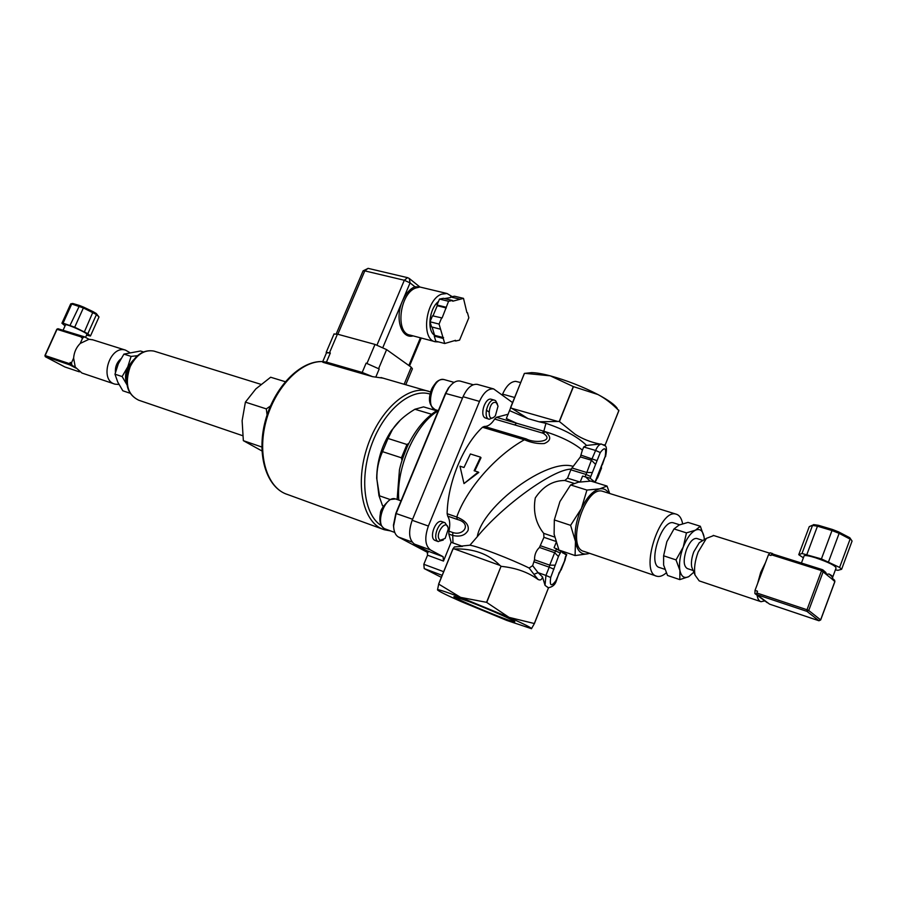 <?xml version="1.0" encoding="UTF-8"?>
<svg xmlns="http://www.w3.org/2000/svg" width="897" height="897" viewBox="0 0 897 897"><rect width="100%" height="100%" fill="white"/><g stroke="black" fill="none" stroke-linecap="round" stroke-linejoin="round"><path stroke-width="1.35" d="M469.187 601.663C488.977 609.198 517.266 621.744 514.699 621.8C513.028 623.135 446.157 595.159 454.6 596.662L469.187 601.663M133.541 359.899C127.856 365.752 125.569 372.715 126.645 380.788M136.209 356.871L127.778 366.839L131.097 356.401L137.476 355.694M143.442 351.927L140.493 351.007L123.921 354.113L118.314 363.778L114.984 374.195L117.787 382.144L122.833 390.789L129.953 393.189M126.993 384.847L122.138 376.561L127.778 366.839C125.098 373.287 124.84 379.274 126.993 384.802M122.138 376.561L114.984 374.195M131.097 356.401L123.921 354.113M704.358 539.613L704.044 536.843C702.788 530.564 699.918 528.344 695.444 530.183C690.858 532.65 686.788 538.267 683.245 547.024C679.96 555.972 678.838 563.787 679.915 570.481C681.316 576.681 684.254 578.733 688.75 576.648L693.852 572.174M696.991 538.536L696.666 538.435C693.134 538.166 689.748 541.844 686.53 549.435C683.166 559.773 683.447 566.153 687.349 568.575L693.157 570.503M664.812 569.303L659.744 567.599C646.984 565.458 661.481 518.567 673.569 522.884L674.062 523.041M700.344 526.259L688.01 522.402L679.096 525.025L674.017 528.927L666.841 541.698L663.612 555.792L663.612 565.02L667.514 575.448L679.803 579.619L679.915 570.481L676.024 559.896L683.245 547.024L686.452 532.885L695.444 530.183L700.344 526.259L704.044 536.843M688.75 576.648L679.803 579.619M674.017 528.927L686.452 532.885M663.612 555.792L676.024 559.896M285.257 381.696L270.647 377.233L255.858 388.894L245.397 402.136L242.123 420.727L243.345 440.662L261.924 450.944M267.082 414.93L266.308 408.886L270.445 406.016M266.308 408.886L245.397 402.136M261.823 447.02L243.345 440.662M75.27 367.097L73.621 358.116L71.468 362.881L71.984 365.359L75.27 367.097L81.93 373.029L114.334 383.938M80.214 343.45L89.016 339.29L84.52 336.835L82.67 337.99L80.214 343.45C76.279 347.386 74.081 352.274 73.621 358.116M83.477 336.532L57.98 328.728L82.457 336.453M75.449 367.434L70.706 364.933L70.201 362.455L69.641 363.7L44.928 355.492M81.392 337.575L82.513 336.465L81.392 337.575L82.67 337.99M89.016 339.29L92.896 339.851M45.119 356.389L69.899 364.944L69.641 363.7M69.899 364.944L75.796 368.062M86.538 335.209L90.451 336.016L87.85 333.695L74.698 327.214L63.07 323.167L61.927 323.234L65.077 325.846M85.563 337.373L86.886 334.446C88.949 333.684 66.513 323.537 65.537 324.815L65.481 324.949M79.441 305.496L72.724 303.478L71.738 304.005L83.376 307.951L96.461 314.533L99.006 316.989L96.315 313.546M71.02 303.679L70.571 304.139L71.738 304.005L63.07 323.167M93.165 311.696L96.271 313.502L96.461 314.533L87.85 333.695M96.17 313.434L83.713 307.178L93.12 311.663L84.43 331.778M83.713 307.178L79.575 305.518L83.713 307.178L74.698 327.214M79.575 305.518L70.044 325.331M90.451 336.016L99.006 316.989M61.927 323.234L70.571 304.139M115.421 372.311C115.063 366.795 116.879 362.31 120.86 358.834M118.976 384.488L114.973 384.151C98.793 380.328 109.77 344.796 125.49 350.122L129.639 352.487M408.819 443.342L406.969 444.497L388.009 438.465L392.359 429.786C396.923 422.397 404.424 415.558 414.885 409.256L431.446 414.223M436.547 410.736L423.541 406.879L414.885 409.256M383.277 506.3L382.526 505.695L383.445 506.02M390.094 499.517L378.96 495.637L376.897 479.155C376.617 469.893 378.489 460.733 382.514 451.651L401.441 457.806L401.968 460.419M406.969 444.497L401.441 457.806M388.009 438.465L382.514 451.651M378.96 495.637L382.526 505.695M379.543 495.839L376.684 478.213C376.953 461.058 381.853 445.181 391.406 430.594L400.253 420.188M405.78 384.69L412.418 368.802L411.252 367.221L386.607 349.617L375.002 344.414L337.429 334.155L333.987 334.076M366.122 363.139L379.207 368.981L366.122 363.139L362.197 372.446L372.547 376.662L322.83 362.276L322.729 361.648L326.452 362.119L330.343 352.992L326.183 352.375L326.373 353.07M326.497 352.801L330.343 352.992M362.197 372.446L326.452 362.119M383.12 378.153L372.547 376.662M442.109 317.975L432.511 315.811L442.109 317.975L448.578 301.269L452.525 300.495L452.727 301.201L463.502 298.365L466.911 312.593M441.559 318.087L439.07 324.075L444.733 343.517L455.53 340.333L455.721 341.017L459.578 340.131L468.839 317.785L467.449 312.728M455.721 341.017L454.779 340.77M443.589 337.653L434.597 335.31L434.26 336.106L435.763 341.163L444.733 343.517M443.253 338.461L434.26 336.106M440.562 329.221L431.535 326.9L430.022 321.776L432.511 315.811M439.07 324.075L430.022 321.776M446.078 307.245L437.03 305.014L437.231 305.72L446.28 307.951M452.525 300.495L443.477 298.309L439.508 299.071L437.03 305.014M448.578 301.269L439.508 299.071M444.508 298.555L449.913 297.681M433.06 315.699L437.231 305.72M438.521 301.437C429.237 308.512 426.714 330.679 434.597 335.299L432.107 327.046M459.612 299.116L450.586 296.952L450.249 297.748M463.502 298.365L454.476 296.212L450.586 296.952M434.877 341.611L410.086 335.086C395.005 333.224 399.67 293.364 415.76 288.015L414.874 286.748C409.772 288.991 405.601 293.812 402.361 301.19C394.635 318.39 401.396 339.358 413.125 335.882M415.76 288.015L419.908 287.018L414.874 286.748L410.064 282.891L409.29 278.474L407.653 277.678M438.577 341.903L435.55 341.791C420.626 340.008 425.514 299.676 441.492 294.182L447.031 293.498L452.211 296.638M767.081 602.56L754.915 593.59L755.016 590.383L768.482 554.716L770.119 552.799L772.508 553.584M822.314 569.617L773.449 554.211M831.665 578.767L834.838 581.559L820.632 619.883L808.724 610.498L823.289 571.378L822.863 569.875L772.115 553.785L771.297 554.75L821.574 570.615L831.665 578.767L832.752 577.276C833.257 576.749 832.035 575.661 829.063 574.013L826.563 574.259L825.789 572.454L823.009 569.999M757.09 595.204C757.685 598.949 758.985 601.113 761.004 601.696L764.749 600.912M765.533 562.531L760.701 572.353L757.595 583.543M768.482 554.716L771.005 555.512L771.297 554.75M820.598 619.973L818.871 620.724L769.671 604.174M769.559 604.13L756.799 594.61L806.93 611.373L808.724 610.498L807.008 609.747L806.93 611.373L818.995 620.769M822.863 569.875L821.574 570.615L807.008 609.747L756.855 593.007L756.799 594.61M756.855 593.007L757.528 591.213L755.016 590.383M835.399 569.875L837.977 570.313L841.621 569.281L839.592 567.431L821.417 558.921L801.985 553.494L798.745 554.682L803.376 557.822M832.831 576.793L836.038 568.137C835.948 565.906 829.052 562.43 815.328 557.721C809.262 555.882 805.54 555.209 804.161 555.714L803.947 556.297M849.829 537.774L852.072 541.07L841.621 569.281M839.121 532.168L849.751 537.718L852.072 541.07M849.672 537.673L832.584 529.522L838.998 532.056L839.132 533.356L850.098 539.119L839.592 567.431M832.551 529.533L818.423 525.306L832.584 529.522L832.001 530.542L839.132 533.356L828.559 561.769M814.252 524.689L818.378 525.306L817.459 526.203L832.001 530.542L821.417 558.921M813.669 524.577L812.514 525.418L817.459 526.203L806.908 554.413M810.675 526.023L812.514 525.418L801.985 553.494M798.745 554.682L809.172 526.875M702.519 540.734L699.279 542.719L693.796 551.801C691.632 557.721 690.948 562.811 691.755 567.083L692.82 569.685M713.732 535.554L706.41 538.357L698.146 552.047C694.883 561.006 693.841 568.698 695.052 575.112L699.2 580.886L760.555 601.551M666.258 572.869C662.849 575.84 659.732 576.973 656.907 576.255C639.225 573.306 659.362 508.151 676.114 514.149C679.399 515.08 681.563 518.264 682.617 523.702M570.604 525.339L581.402 508.487C576.222 520.26 574.237 531.248 575.459 541.44L570.604 525.339L554.312 519.946L554.122 534.242L558.831 549.626M586.93 490.065L599.689 488.854C593.018 490.581 586.93 497.129 581.402 508.487L586.93 490.065L570.615 484.952L559.919 501.58L554.312 519.946M608.783 493.215C606.529 489.616 603.502 488.17 599.689 488.854L607.034 486.062L609.691 493.496M589.553 553.292L587.838 553.797L589.43 553.247M587.838 553.797L575.089 555.568L575.459 541.44C577.175 551.016 581.301 555.131 587.838 553.797M607.034 486.062L590.899 481.095L578.296 482.216L570.615 484.952M559.896 550.343L575.089 555.568M656.223 576.031L584.115 551.442C565.469 548.045 584.945 485.03 602.694 491.321L603.423 491.545M562.879 553.012L566.747 554.57L554.088 547.697L556.151 542.517M563.036 551.42L562.52 552.731M447.838 527.055L444.99 522.704C438.846 520.338 432.029 538.794 438.061 541.496L443.275 540.039M438.341 541.631L434.832 540.33C428.777 537.628 435.583 519.195 441.75 521.572L442.03 521.673M440.315 540.263C433.24 535.733 447.042 516.481 448.265 529.107L445.147 538.424L440.315 540.263M497.487 404.199L495.604 400.679L494.494 400.163C487.968 398.145 482.474 418.159 489.235 419.269L493.664 417.363M488.966 419.179L484.929 417.823C479.525 414.582 485.367 397.326 491.208 399.232L491.478 399.311M496.433 402.854L498.037 406.128L495.391 415.748C485.95 426.344 488.181 398.459 496.433 402.854M451.516 384.488L448.422 387.964L445.461 393.413L395.824 513.432L393.435 525.182L393.895 529.208M428.015 552.675L398.548 537.079C395.442 535.285 393.794 531.573 393.615 525.978L396.16 513.432L445.854 393.278L449.016 387.459C452.649 382.537 456.349 380.406 460.116 381.079L460.677 381.236M508.24 414.201L496.445 417.307L494.673 419.067C491.421 424.102 487.99 426.557 484.346 426.423L482.496 427.252C463.065 445.304 447.603 482.9 447.143 513.712L447.693 516.123C449.913 519.789 450.328 524.801 448.937 531.17L448.825 534.051L451.135 542.281L443.477 561.073L443.107 556.701L430.526 549.984C425.066 545.701 424.348 537.729 428.385 526.046L479.491 401.408C483.539 392.527 488.271 388.356 493.664 388.928L512.49 402.54M580.258 481.891L582.579 476.072L590.103 478.224L595.328 482.463L595.754 480.231L595.092 481.902M590.091 481.117L585.741 477.036M571.097 469.142C553.258 469.142 503.127 505.258 477.26 536.742L469.927 545.197C477.742 546.307 511.346 559.235 529.118 568.025L532.639 565.648L534.522 559.795C534.444 554.795 536.081 550.68 539.456 547.45L543.941 537.325L543.694 533.345C535.722 523.243 532.919 511.436 535.285 497.936C542.977 486.387 552.81 480.568 564.796 480.489L567.543 478.168L571.097 469.142L580.381 456.921L582.377 450.115C573.62 442.849 561.253 436.693 545.264 431.659L543.313 433.352C555.097 440.988 535.677 443.97 526.247 438.902L524.409 439.765C531.203 442.703 537.808 443.97 544.232 443.555C551.173 440.674 551.509 436.704 545.264 431.659L496.445 417.307M506.861 620.455L531.54 628.696C531.753 627.911 524.24 624.121 509.003 617.349L460.621 597.391C445.932 591.796 438.229 589.273 437.501 589.8L437.512 589.89C438.577 591.19 446.448 595.092 461.136 601.573L506.861 620.455M526.27 373.421L531.652 372.614C536.204 372.704 542.393 373.769 550.231 375.832C566.691 380.373 582.602 386.607 597.963 394.545C608.39 400.14 614.815 404.749 617.248 408.382M477.843 384.51L477.282 384.365C471.844 383.781 467.113 387.896 463.065 396.709L412.172 520.294C408.169 531.887 408.92 539.826 414.448 544.109L427.14 550.848L427.544 555.198L423.821 564.28L424.225 568.597L441.358 577.343M520.63 382.548L515.652 381.348C510.617 381.64 506.267 385.901 502.612 394.131L502.309 394.815M437.512 589.89L438.7 584.093L460.621 597.391L486.555 602.324L509.003 617.349L534.41 623.55L531.439 628.741M618.706 410.075L618.829 410.568C611.945 403.594 604.993 398.246 597.963 394.545L573.452 386.629L550.231 375.832L525.048 373.343M486.735 602.403L501.053 566.265L486.555 602.324M534.41 623.55L548.448 587.939L534.332 623.516M548.448 587.939L545.04 585.349L542.483 576.894L538.054 572.622L533.95 574.315L538.021 579.451C540.375 580.617 541.866 579.765 542.483 576.894M501.232 566.343C515.91 567.879 528.176 572.252 538.021 579.451M618.829 410.568L605.161 445.002L618.896 410.624M573.284 386.562L559.257 421.433L539.052 421.792L528.041 418.619L509.53 410.613L506.323 418.54L516.515 423.16L514.755 424.943L542.192 432.959L543.817 431.244L545.937 423.339L539.063 421.792M599.79 444.049L601.192 443.981C599.05 444.564 597.189 446.728 595.608 450.462L583.745 446.975L586.571 445.428L599.79 444.049C590.495 442.131 582.265 438.857 575.089 434.226L559.257 421.433M559.436 421.512L573.452 386.629M601.192 443.981L604.926 445.708L605.24 445.058M605.161 445.002L603.759 444.777M528.03 418.619L510.55 407.541L524.409 373.488M511.615 408.281L557.822 421.467M524.319 373.488L509.53 410.613M451.135 542.281L462.538 546.363L454.409 546.935L452.929 548.886L438.611 584.07M499.954 565.402L454.387 548.953C473.448 548.437 488.641 553.92 499.954 565.402L501.053 566.265M438.7 584.093L453.019 548.908L454.387 548.953M457.291 519.441C472.203 523.299 463.94 536.249 452.839 532.549L452.727 535.431C460.071 537.124 465.184 535.442 468.066 530.385C469.266 525.048 465.498 520.596 456.752 517.031L457.291 519.441L447.693 516.123M448.825 534.051L452.727 535.431L453.007 542.954M542.192 432.959L543.313 433.352M583.745 446.975L582.377 450.115M586.571 445.428C577.69 436.783 564.146 429.416 545.937 423.339M482.496 427.252L524.409 439.765C495.705 455.586 466.305 489.28 456.752 517.031L447.143 513.712M469.927 545.197L461.652 546.049M480.523 457.145L474.132 470.746L478.213 472.046L463.996 483.584L459.982 466.205L464.007 467.494L470.387 453.972L480.523 457.145L481.005 457.739L474.782 470.947M478.213 472.046L478.796 472.427L463.996 483.584M529.118 568.025L533.95 574.315M548.527 587.984L547.338 586.918M242.672 435.695L138.665 400.197C127.385 394.568 124.56 383.389 130.2 366.649C136.366 354.64 144.249 349.449 153.847 351.063L154.755 351.344M71.984 365.359L70.706 364.933M71.468 362.881L70.201 362.455M56.814 329.244L44.94 355.492L45.366 356.737L64.887 366.963L79.407 371.863L64.954 366.996L45.444 356.759L45.175 355.537L57.049 329.289L57.98 328.728L56.814 329.244L81.627 337.048M375.899 376.83L379.207 368.981M404.155 384.219L411.252 367.221M378.624 368.577L386.607 349.617M366.985 363.386L375.002 344.414M329.502 352.756L337.429 334.155M322.741 361.603C300.91 360.572 274.774 387.437 265.938 421.579C256.89 455.687 267.295 488.461 287.668 494.55L382.313 529.017M429.046 391.395L427.275 390.901C406.554 385.418 377.895 412.071 366.481 449.453C354.808 486.757 363.778 523.826 384.353 529.757L390.464 530.901M430.112 394.108C411.263 387.728 384.51 409.761 371.93 443.847C359.148 477.832 363.969 515.091 381.427 525.676M382.873 347.464L410.064 282.891L404.323 280.268L407.53 277.655L368.028 268.349L364.81 270.883L404.323 280.268L377.009 345.031M408.841 365.505L420.413 337.799M368.162 268.371L363.094 270.849L364.81 270.883L337.821 334.267M363.038 270.995L336.252 333.863M766.845 602.492L767.765 602.795M754.915 593.59L756.642 594.162M832.752 577.276L829.063 574.013M832.068 578.016L834.423 580.09L834.804 581.682M394.77 532.459L384.566 528.703C374.453 524.308 385.329 495.009 395.588 498.945L396.059 499.102M438.341 410.624L435.785 409.862C424.539 407.944 433.184 376.224 444.06 379.566L444.52 379.7M486.331 410.086L488.775 411.858M412.609 519.251L395.824 513.432M462.504 398.066L445.461 393.413M412.082 542.023L398.548 537.079M398.795 500.055C395.958 467.617 415.513 423.844 438.252 410.837M564.796 480.489L573.99 483.348M579.776 481.958L567.543 478.168M570.884 469.815L586.066 474.457L585.113 476.856M590.103 478.224L600.284 452.559C604.836 446.527 606.473 447.794 605.206 456.382L595.754 480.231M600.284 452.559L595.608 450.462L591.426 460.217L586.066 474.457L590.764 476.542M566.287 554.581L565.222 559.425L555.983 580.561C551.263 587.042 549.491 586.021 550.691 577.5L558.427 556.488L561.073 551.352M565.615 556.275L564.617 560.277M514.553 397.472L502.612 394.131M463.065 396.709L479.491 401.408M412.172 520.294L428.385 526.046M414.448 544.109L430.526 549.984M427.14 550.848L443.107 556.701M443.477 561.073L427.544 555.198M443.656 571.692L423.821 564.28M424.225 568.597L442.165 575.347M452.839 532.549L448.937 531.17M494.673 419.067L514.755 424.943M526.247 438.902L484.346 426.423M477.26 536.742C482.474 505.74 547.865 457.694 573.093 466.384M534.152 561.847L549.222 567.173L545.937 575.437L538.054 572.622L532.639 565.648M550.691 577.5L545.937 575.437L545.04 585.349M596.079 480.568L597.66 476.924M561.197 568.922L559.605 572.611M602.01 464.433L601.024 468.413M559.246 572.342L556.342 580.819M555.983 580.561L556.319 580.875C555.221 584.609 552.642 586.885 548.594 587.703M602.336 464.781L605.206 456.382M553.976 569.225L549.222 567.173L549.715 565.155L534.522 559.795M581.323 455.261L597.077 460.654M554.974 565.2L549.715 565.155L554.66 552.709L558.427 556.488M580.381 456.921L591.426 460.217L595.159 463.962M571.983 467.999L586.571 472.45L591.762 472.528M560.39 553.068L555.647 550.993L554.66 552.709L539.456 547.45M556.611 548.56L555.647 550.993L540.566 545.791M543.941 537.325L555.792 541.362M554.66 537.068L543.694 533.345M673.569 522.884L679.601 524.79M260.926 384.342L153.847 351.063C143.767 349.404 135.694 354.562 129.628 366.537C123.932 383.064 126.948 394.276 138.665 400.197M84.52 336.835L83.242 336.431M61.971 323.189L70.616 304.083L72.545 303.455M79.541 305.507L72.724 303.478M63.048 330.331L65.537 324.815M125.49 350.122L92.245 339.649M376.684 478.213L376.897 479.155M391.406 430.594L392.359 429.786M326.598 352.555L322.729 361.648M326.183 352.375L334.088 333.841M381.012 377.547L430.638 391.967M322.763 361.569C300.192 360.37 274.09 387.19 265.243 421.13C256.206 455.026 266.521 488.046 287.668 494.55M447.031 293.498L419.863 287.006M419.886 287.006L409.447 278.597M409.537 365.998L421.242 338.023M766.98 602.549L767.81 602.829M770.119 552.799L772.642 553.584M812.637 525.171L809.296 526.629M801.425 563.024L804.161 555.714M818.927 620.758L820.677 619.973M820.688 619.939L834.872 581.671L834.625 580.269M769.626 604.163L818.905 620.746M696.666 538.435L702.99 540.454M691.755 567.083L695.052 575.112M699.279 542.719L706.41 538.357M713.261 535.397L769.435 553.101M676.114 514.149L602.694 491.321M441.75 521.572L444.99 522.704M385.048 528.938L384.387 528.625C380.283 525.777 378.96 520.753 380.406 513.555C380.25 510.169 383.468 505.493 390.072 499.528L395.588 498.945L401.037 500.829M491.208 399.232L494.494 400.163M435.381 409.75C430.246 406.419 428.441 401.464 429.966 394.882C431.233 390.632 430.28 389.78 436.301 382.212C438.667 380.048 441.257 379.162 444.06 379.566L454.117 382.391M393.435 525.182L393.615 525.978M448.422 387.964L449.016 387.459M473.235 384.746L460.116 381.079M397.113 499.472L399.457 469.781C400.443 465.722 401.094 461.731 407.316 446.471C415.378 429.764 425.38 417.71 437.299 410.31M564.897 554.144L565.839 554.469M565.962 556.555L566.725 554.626M531.652 372.614L524.397 373.41M477.282 384.365L493.664 388.928M561.118 569.987L565.188 559.739M601.551 467.987L597.525 478.101M604.836 445.574C606.708 446.213 606.933 449.946 605.52 456.741M462.325 545.993L461.72 546.071M456.853 546.722L454.263 547.069"/></g></svg>
